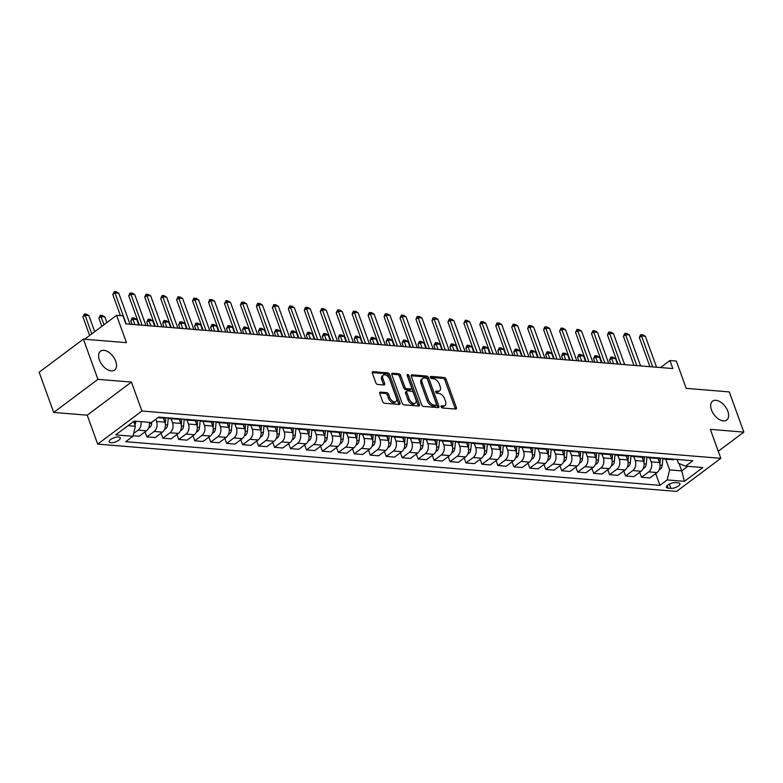 <?xml version="1.0" encoding="UTF-8"?>
<svg xmlns="http://www.w3.org/2000/svg" width="783" height="783" viewBox="0 0 783 783"><rect width="100%" height="100%" fill="white"/><g stroke="black" fill="none" stroke-linecap="round" stroke-linejoin="round"><path stroke-width="1.17" d="M441.103 406.788A1.263 0.744 53.2 0 0 442.375 407.972L455.686 409.059A1.811 1.057 53.2 0 0 456.205 408.922A1.811 1.057 53.2 0 0 456.372 407.581L446.085 379.168A1.811 1.057 53.2 0 0 444.264 377.484L430.953 376.398A1.263 0.744 53.2 0 0 430.591 376.486A1.263 0.744 53.2 0 0 430.474 377.426A1.263 0.744 53.2 0 0 431.746 378.61L433.469 378.747A5.794 3.396 53.2 0 1 439.312 384.13L440.163 386.499A5.794 3.396 53.2 0 1 439.625 390.805A5.794 3.396 53.2 0 1 437.991 391.216L436.268 391.079A1.263 0.744 53.2 0 0 435.906 391.167A1.263 0.744 53.2 0 0 435.788 392.107A1.263 0.744 53.2 0 0 437.061 393.291L438.783 393.428A5.794 3.396 53.2 0 1 444.627 398.811L445.478 401.18A5.794 3.396 53.2 0 1 444.94 405.486A5.794 3.396 53.2 0 1 443.305 405.897L441.583 405.76A1.263 0.744 53.2 0 0 441.221 405.848A1.263 0.744 53.2 0 0 441.103 406.788M115.747 361.286A11.794 6.92 53.2 0 0 100.508 351.175A11.794 6.92 53.2 0 0 99.402 359.955A11.794 6.92 53.2 0 0 114.641 370.065A11.794 6.92 53.2 0 0 115.747 361.286M727.828 411.29A11.794 6.92 53.2 0 0 712.589 401.17A11.794 6.92 53.2 0 0 711.493 409.949A11.794 6.92 53.2 0 0 726.722 420.06A11.794 6.92 53.2 0 0 727.828 411.29M110.892 442.718A5.902 2.202 160.1 0 0 117.284 441.132A5.902 2.202 160.1 0 0 120.269 437.854A5.902 2.202 160.1 0 0 118.546 436.992A5.902 2.202 160.1 0 0 112.155 438.588A5.902 2.202 160.1 0 0 109.17 441.866A5.902 2.202 160.1 0 0 110.892 442.718M380.43 392.107A1.811 1.057 53.2 0 0 379.921 392.234A1.811 1.057 53.2 0 0 379.745 393.585L382.633 401.562A1.811 1.057 53.2 0 0 384.463 403.235L399.242 404.449A1.811 1.057 53.2 0 0 399.761 404.312A1.811 1.057 53.2 0 0 399.927 402.971L389.64 374.558A1.811 1.057 53.2 0 0 387.82 372.874L373.031 371.661A1.811 1.057 53.2 0 0 372.522 371.798A1.811 1.057 53.2 0 0 372.346 373.139L375.83 382.77A1.811 1.057 53.2 0 0 377.66 384.453L383.983 384.972A1.811 1.057 53.2 0 0 384.502 384.835A1.811 1.057 53.2 0 0 384.668 383.494L382.936 378.718A4.835 2.838 53.2 0 1 383.396 375.116A4.835 2.838 53.2 0 1 389.64 379.266L396.413 397.97A4.835 2.838 53.2 0 1 395.963 401.571A4.835 2.838 53.2 0 1 389.709 397.421L388.583 394.309A1.811 1.057 53.2 0 0 386.763 392.626L380.43 392.107L379.647 392.694M718.265 451.253L743.85 432.108L729.296 391.901L686.211 388.378L676.316 361.041L669.935 360.513L672.842 368.558L125.857 323.878L122.951 315.833L116.569 315.314L84.603 339.235M97.934 379.344L53.704 412.435L87.216 415.176L131.446 382.075L97.934 379.344L83.38 339.137L126.464 342.651L116.569 315.314M131.446 382.075L141.929 411.026L720.82 458.319L676.59 491.411L97.689 444.127L141.929 411.026M743.85 432.108L710.338 429.368L720.82 458.319M421.606 404.742A1.811 1.057 53.2 0 0 423.427 406.416L438.216 407.63A1.811 1.057 53.2 0 0 438.725 407.503A1.811 1.057 53.2 0 0 438.891 406.152L428.604 377.739A1.811 1.057 53.2 0 0 426.784 376.055L411.995 374.851A1.811 1.057 53.2 0 0 411.486 374.979A1.811 1.057 53.2 0 0 411.32 376.329L421.606 404.742M418.729 406.034L403.94 404.831A1.811 1.057 53.2 0 1 402.119 403.147L391.833 374.734A1.811 1.057 53.2 0 1 391.999 373.383A1.811 1.057 53.2 0 1 392.518 373.256L398.841 373.775A1.811 1.057 53.2 0 1 400.661 375.458L404.84 386.978A1.811 1.057 53.2 0 0 406.661 388.662L410.86 389.004A1.811 1.057 53.2 0 0 411.369 388.877A1.811 1.057 53.2 0 0 411.545 387.526L407.199 375.527A1.263 0.744 53.2 0 1 407.317 374.587A1.263 0.744 53.2 0 1 408.951 375.674L419.414 404.557A1.811 1.057 53.2 0 1 419.238 405.907A1.811 1.057 53.2 0 1 418.729 406.034M53.704 412.435L39.15 372.228L83.38 339.137M678.303 482.817L675.494 482.592A5.716 2.134 160.1 0 0 669.299 484.129A5.716 2.134 160.1 0 0 666.411 487.31A5.716 2.134 160.1 0 0 668.085 488.142L670.884 488.367A5.716 2.134 160.1 0 0 677.08 486.83A5.716 2.134 160.1 0 0 679.967 483.649A5.716 2.134 160.1 0 0 678.303 482.817M677.07 459.455L678.46 463.301L685.575 466.149L692.808 460.737L158.587 417.094L151.354 422.507L134.118 421.107L115.708 434.878L132.944 436.288L125.711 441.7L659.932 485.343L667.165 479.93L669.612 469.917L665.707 459.132M685.575 466.149L702.801 467.559L684.391 481.339L667.165 479.93M87.216 415.176L97.689 444.127M669.935 360.513L660.529 367.55M679.076 463.546L681.739 470.906L687.846 466.335M669.612 469.917L681.739 470.906L684.391 481.339M128.011 425.668L135.39 426.275L133.648 421.46M145.07 431.873L146.881 436.875L154.114 431.462A7.37 5.305 -85.3 0 0 156.561 421.45L155.758 419.218M146.881 436.875L155.181 437.55L162.414 432.138A7.37 5.305 -85.3 0 0 164.861 422.125L163.314 417.838M161.024 433.175L162.835 438.177L170.068 432.764A7.37 5.305 -85.3 0 0 172.524 422.751L171.066 418.719M162.835 438.177L171.134 438.852L178.367 433.439A7.37 5.305 -85.3 0 0 180.824 423.427L179.268 419.14M176.978 434.477L178.788 439.478L186.021 434.066A7.37 5.305 -85.3 0 0 188.478 424.053L187.02 420.021M178.788 439.478L187.088 440.154L194.321 434.751A7.37 5.305 -85.3 0 0 196.778 424.738L195.221 420.451M192.941 435.779L194.752 440.78L201.985 435.368A7.37 5.305 -85.3 0 0 204.432 425.365L202.973 421.332M194.752 440.78L203.042 441.465L210.275 436.053A7.37 5.305 -85.3 0 0 212.731 426.04L211.175 421.753M208.895 437.09L210.705 442.092L217.938 436.679A7.37 5.305 -85.3 0 0 220.395 426.666L218.927 422.634M210.705 442.092L219.005 442.767L226.238 437.354A7.37 5.305 -85.3 0 0 228.685 427.342L227.139 423.055M224.848 438.392L226.659 443.393L233.892 437.981A7.37 5.305 -85.3 0 0 236.349 427.968L234.89 423.936M226.659 443.393L234.959 444.069L242.192 438.656A7.37 5.305 -85.3 0 0 244.648 428.644L243.092 424.357M240.812 439.694L242.622 444.695L249.855 439.283A7.37 5.305 -85.3 0 0 252.302 429.27L250.844 425.238M242.622 444.695L250.912 445.37L258.145 439.958A7.37 5.305 -85.3 0 0 260.602 429.945L259.046 425.658M256.765 440.995L258.576 445.997L265.809 440.584A7.37 5.305 -85.3 0 0 268.256 430.572L266.797 426.539M258.576 445.997L266.876 446.672L274.109 441.26A7.37 5.305 -85.3 0 0 276.556 431.257L275.009 426.96M272.719 442.297L274.53 447.299L281.763 441.886A7.37 5.305 -85.3 0 0 284.219 431.873L282.761 427.841M274.53 447.299L282.829 447.984L290.062 442.571A7.37 5.305 -85.3 0 0 292.509 432.559L290.963 428.272M288.673 443.599L290.483 448.6L297.716 443.198A7.37 5.305 -85.3 0 0 300.173 433.185L298.714 429.153M290.483 448.6L298.783 449.285L306.016 443.873A7.37 5.305 -85.3 0 0 308.473 433.86L306.916 429.573M304.636 444.91L306.447 449.912L313.68 444.499A7.37 5.305 -85.3 0 0 316.126 434.487L314.668 430.454M306.447 449.912L314.737 450.587L321.97 445.175A7.37 5.305 -85.3 0 0 324.426 435.162L322.87 430.875M320.59 446.212L322.4 451.214L329.633 445.801A7.37 5.305 -85.3 0 0 332.09 435.788L330.622 431.756M322.4 451.214L330.7 451.889L337.933 446.476A7.37 5.305 -85.3 0 0 340.38 436.464L338.833 432.177M336.543 447.514L338.354 452.515L345.587 447.103A7.37 5.305 -85.3 0 0 348.044 437.09L346.585 433.058M338.354 452.515L346.654 453.191L353.887 447.778A7.37 5.305 -85.3 0 0 356.343 437.766L354.787 433.479M352.497 448.816L354.308 453.817L361.54 448.405A7.37 5.305 -85.3 0 0 363.997 438.392L362.539 434.359M354.308 453.817L362.607 454.492L369.84 449.08A7.37 5.305 -85.3 0 0 372.297 439.077L370.741 434.79M368.46 450.117L370.271 455.119L377.504 449.706A7.37 5.305 -85.3 0 0 379.951 439.703L378.492 435.661M370.271 455.119L378.571 455.804L385.794 450.391A7.37 5.305 -85.3 0 0 388.251 440.379L386.704 436.092M384.414 451.419L386.225 456.43L393.457 451.018A7.37 5.305 -85.3 0 0 395.914 441.005L394.446 436.973M386.225 456.43L394.524 457.106L401.757 451.693A7.37 5.305 -85.3 0 0 404.204 441.681L402.658 437.394M400.367 452.731L402.178 457.732L409.411 452.32A7.37 5.305 -85.3 0 0 411.868 442.307L410.409 438.274M402.178 457.732L410.478 458.407L417.711 452.995A7.37 5.305 -85.3 0 0 420.168 442.982L418.611 438.695M416.331 454.032L418.142 459.034L425.375 453.621A7.37 5.305 -85.3 0 0 427.821 443.609L426.363 439.576M418.142 459.034L426.432 459.709L433.665 454.297A7.37 5.305 -85.3 0 0 436.121 444.284L434.565 439.997M432.285 455.334L434.095 460.335L441.328 454.923A7.37 5.305 -85.3 0 0 443.775 444.91L442.317 440.878M434.095 460.335L442.395 461.011L449.628 455.598A7.37 5.305 -85.3 0 0 452.075 445.586L450.528 441.299M448.238 456.636L450.049 461.637L457.282 456.225A7.37 5.305 -85.3 0 0 459.738 446.212L458.28 442.18M450.049 461.637L458.349 462.313L465.582 456.91A7.37 5.305 -85.3 0 0 468.038 446.897L466.482 442.61M464.192 457.938L466.002 462.939L473.235 457.526A7.37 5.305 -85.3 0 0 475.692 447.524L474.234 443.491M466.002 462.939L474.302 463.624L481.535 458.212A7.37 5.305 -85.3 0 0 483.992 448.199L482.436 443.912M480.155 459.249L481.966 464.25L489.199 458.838A7.37 5.305 -85.3 0 0 491.646 448.825L490.187 444.793M481.966 464.25L490.256 464.926L497.489 459.513A7.37 5.305 -85.3 0 0 499.946 449.501L498.389 445.214M496.109 460.551L497.919 465.552L505.152 460.14A7.37 5.305 -85.3 0 0 507.609 450.127L506.141 446.095M497.919 465.552L506.219 466.228L513.452 460.815A7.37 5.305 -85.3 0 0 515.899 450.802L514.353 446.516M512.062 461.853L513.873 466.854L521.106 461.441A7.37 5.305 -85.3 0 0 523.563 451.429L522.104 447.396M513.873 466.854L522.173 467.529L529.406 462.117A7.37 5.305 -85.3 0 0 531.863 452.104L530.306 447.817M528.026 463.154L529.837 468.156L537.069 462.743A7.37 5.305 -85.3 0 0 539.516 452.731L538.058 448.698M529.837 468.156L538.127 468.831L545.36 463.419A7.37 5.305 -85.3 0 0 547.816 453.416L546.26 449.119M543.979 464.456L545.79 469.457L553.023 464.045A7.37 5.305 -85.3 0 0 555.47 454.032L554.012 450M545.79 469.457L554.09 470.143L561.323 464.73A7.37 5.305 -85.3 0 0 563.77 454.717L562.223 450.431M559.933 465.758L561.744 470.759L568.977 465.356A7.37 5.305 -85.3 0 0 571.433 455.344L569.975 451.311M561.744 470.759L570.044 471.444L577.277 466.032A7.37 5.305 -85.3 0 0 579.723 456.019L578.177 451.732M575.887 467.069L577.697 472.071L584.93 466.658A7.37 5.305 -85.3 0 0 587.387 456.646L585.929 452.613M577.697 472.071L585.997 472.746L593.23 467.334A7.37 5.305 -85.3 0 0 595.687 457.321L594.131 453.034M591.85 468.371L593.661 473.372L600.894 467.96A7.37 5.305 -85.3 0 0 603.341 457.947L601.882 453.915M593.661 473.372L601.951 474.048L609.184 468.635A7.37 5.305 -85.3 0 0 611.64 458.623L610.084 454.336M607.804 469.673L609.614 474.674L616.847 469.262A7.37 5.305 -85.3 0 0 619.304 459.249L617.836 455.217M609.614 474.674L617.914 475.35L625.147 469.937A7.37 5.305 -85.3 0 0 627.594 459.924L626.048 455.637M623.757 470.974L625.568 475.976L632.801 470.563A7.37 5.305 -85.3 0 0 635.258 460.551L633.799 456.518M625.568 475.976L633.868 476.651L641.101 471.239A7.37 5.305 -85.3 0 0 643.557 461.236L642.001 456.939M639.711 472.276L641.522 477.278L648.755 471.865A7.37 5.305 -85.3 0 0 651.211 461.862L649.753 457.82M641.522 477.278L649.821 477.963L657.054 472.55A7.37 5.305 -85.3 0 0 659.511 462.538L657.955 458.251M655.674 473.578L659.932 485.343M133.071 435.749L139.217 436.248L146.45 430.836A7.37 5.305 -85.3 0 0 149.308 422.34L149.318 422.419M662.203 458.241A7.37 5.305 -85.3 0 0 664.238 459.004L672.538 459.69A7.37 5.305 -85.3 0 0 674.672 459.259M664.238 459.004A7.37 5.305 -85.3 0 0 666.382 458.584M646.239 456.939A7.37 5.305 -85.3 0 0 648.285 457.703L656.585 458.378A7.37 5.305 -85.3 0 0 658.718 457.957M648.285 457.703A7.37 5.305 -85.3 0 0 650.419 457.282M630.286 455.628A7.37 5.305 -85.3 0 0 632.331 456.401L640.621 457.076A7.37 5.305 -85.3 0 0 642.765 456.655M632.331 456.401A7.37 5.305 -85.3 0 0 634.465 455.97M614.332 454.326A7.37 5.305 -85.3 0 0 616.368 455.099L624.668 455.775A7.37 5.305 -85.3 0 0 626.811 455.344M616.368 455.099A7.37 5.305 -85.3 0 0 618.511 454.669M598.378 453.024A7.37 5.305 -85.3 0 0 600.414 453.797L608.714 454.473A7.37 5.305 -85.3 0 0 610.848 454.042M600.414 453.797A7.37 5.305 -85.3 0 0 602.558 453.367M582.415 451.722A7.37 5.305 -85.3 0 0 584.461 452.496L592.76 453.171A7.37 5.305 -85.3 0 0 594.894 452.74M584.461 452.496A7.37 5.305 -85.3 0 0 586.594 452.065M566.461 450.421A7.37 5.305 -85.3 0 0 568.507 451.184L576.797 451.869A7.37 5.305 -85.3 0 0 578.94 451.439M568.507 451.184A7.37 5.305 -85.3 0 0 570.641 450.763M550.508 449.119A7.37 5.305 -85.3 0 0 552.544 449.882L560.843 450.558A7.37 5.305 -85.3 0 0 562.977 450.137M552.544 449.882A7.37 5.305 -85.3 0 0 554.687 449.452M534.554 447.807A7.37 5.305 -85.3 0 0 536.59 448.581L544.89 449.256A7.37 5.305 -85.3 0 0 547.023 448.835M536.59 448.581A7.37 5.305 -85.3 0 0 538.724 448.15M518.591 446.506A7.37 5.305 -85.3 0 0 520.636 447.279L528.926 447.954A7.37 5.305 -85.3 0 0 531.07 447.524M520.636 447.279A7.37 5.305 -85.3 0 0 522.77 446.848M502.637 445.204A7.37 5.305 -85.3 0 0 504.673 445.977L512.973 446.653A7.37 5.305 -85.3 0 0 515.116 446.222M504.673 445.977A7.37 5.305 -85.3 0 0 506.816 445.547M486.683 443.902A7.37 5.305 -85.3 0 0 488.719 444.666L497.019 445.351A7.37 5.305 -85.3 0 0 499.153 444.92M488.719 444.666A7.37 5.305 -85.3 0 0 490.863 444.245M470.72 442.601A7.37 5.305 -85.3 0 0 472.766 443.364L481.065 444.049A7.37 5.305 -85.3 0 0 483.199 443.618M472.766 443.364A7.37 5.305 -85.3 0 0 474.899 442.943M454.766 441.299A7.37 5.305 -85.3 0 0 456.812 442.062L465.102 442.738A7.37 5.305 -85.3 0 0 467.245 442.317M456.812 442.062A7.37 5.305 -85.3 0 0 458.946 441.632M438.813 439.987A7.37 5.305 -85.3 0 0 440.849 440.76L449.148 441.436A7.37 5.305 -85.3 0 0 451.292 441.005M440.849 440.76A7.37 5.305 -85.3 0 0 442.992 440.33M422.859 438.686A7.37 5.305 -85.3 0 0 424.895 439.459L433.195 440.134A7.37 5.305 -85.3 0 0 435.328 439.703M424.895 439.459A7.37 5.305 -85.3 0 0 427.029 439.028M406.896 437.384A7.37 5.305 -85.3 0 0 408.941 438.157L417.231 438.832A7.37 5.305 -85.3 0 0 419.375 438.402M408.941 438.157A7.37 5.305 -85.3 0 0 411.075 437.726M390.942 436.082A7.37 5.305 -85.3 0 0 392.978 436.845L401.278 437.531A7.37 5.305 -85.3 0 0 403.421 437.1M392.978 436.845A7.37 5.305 -85.3 0 0 395.121 436.425M374.988 434.78A7.37 5.305 -85.3 0 0 377.024 435.544L385.324 436.219A7.37 5.305 -85.3 0 0 387.458 435.798M377.024 435.544A7.37 5.305 -85.3 0 0 379.168 435.123M359.025 433.469A7.37 5.305 -85.3 0 0 361.071 434.242L369.37 434.917A7.37 5.305 -85.3 0 0 371.504 434.496M361.071 434.242A7.37 5.305 -85.3 0 0 363.204 433.811M343.071 432.167A7.37 5.305 -85.3 0 0 345.117 432.94L353.407 433.616A7.37 5.305 -85.3 0 0 355.551 433.185M345.117 432.94A7.37 5.305 -85.3 0 0 347.251 432.51M327.118 430.865A7.37 5.305 -85.3 0 0 329.154 431.639L337.453 432.314A7.37 5.305 -85.3 0 0 339.597 431.883M329.154 431.639A7.37 5.305 -85.3 0 0 331.297 431.208M311.164 429.564A7.37 5.305 -85.3 0 0 313.2 430.337L321.5 431.012A7.37 5.305 -85.3 0 0 323.633 430.581M313.2 430.337A7.37 5.305 -85.3 0 0 315.343 429.906M295.201 428.262A7.37 5.305 -85.3 0 0 297.246 429.025L305.546 429.71A7.37 5.305 -85.3 0 0 307.68 429.28M297.246 429.025A7.37 5.305 -85.3 0 0 299.38 428.604M279.247 426.96A7.37 5.305 -85.3 0 0 281.293 427.724L289.583 428.399A7.37 5.305 -85.3 0 0 291.726 427.978M281.293 427.724A7.37 5.305 -85.3 0 0 283.426 427.293M263.294 425.649A7.37 5.305 -85.3 0 0 265.329 426.422L273.629 427.097A7.37 5.305 -85.3 0 0 275.763 426.676M265.329 426.422A7.37 5.305 -85.3 0 0 267.473 425.991M247.34 424.347A7.37 5.305 -85.3 0 0 249.376 425.12L257.676 425.795A7.37 5.305 -85.3 0 0 259.809 425.365M249.376 425.12A7.37 5.305 -85.3 0 0 251.509 424.689M231.377 423.045A7.37 5.305 -85.3 0 0 233.422 423.818L241.712 424.494A7.37 5.305 -85.3 0 0 243.856 424.063M233.422 423.818A7.37 5.305 -85.3 0 0 235.556 423.388M215.423 421.743A7.37 5.305 -85.3 0 0 217.459 422.507L225.758 423.192A7.37 5.305 -85.3 0 0 227.902 422.761M217.459 422.507A7.37 5.305 -85.3 0 0 219.602 422.086M199.469 420.442A7.37 5.305 -85.3 0 0 201.505 421.205L209.805 421.89A7.37 5.305 -85.3 0 0 211.939 421.46M201.505 421.205A7.37 5.305 -85.3 0 0 203.649 420.784M183.506 419.14A7.37 5.305 -85.3 0 0 185.551 419.903L193.851 420.579A7.37 5.305 -85.3 0 0 195.985 420.158M185.551 419.903A7.37 5.305 -85.3 0 0 187.685 419.473M167.552 417.828A7.37 5.305 -85.3 0 0 169.598 418.602L177.888 419.277A7.37 5.305 -85.3 0 0 180.031 418.846M169.598 418.602A7.37 5.305 -85.3 0 0 171.731 418.171M157.863 417.642L161.934 417.975A7.37 5.305 -85.3 0 0 164.078 417.545M133.609 433.557L138.16 430.161A7.37 5.305 -85.3 0 0 141.009 421.665M135.39 426.275L132.944 436.288M441.074 406.71L442.101 406.798A5.794 3.396 53.2 0 0 443.746 406.377L444.94 405.486M439.625 390.805L438.431 391.696A5.794 3.396 53.2 0 1 436.787 392.117L435.759 392.029M455.295 409.029A1.811 1.057 53.2 0 0 455.177 408.472L444.891 380.058A1.811 1.057 53.2 0 0 443.07 378.375L430.444 377.347M437.814 407.6A1.811 1.057 53.2 0 0 437.697 407.043L427.41 378.629A1.811 1.057 53.2 0 0 425.59 376.956L411.192 375.771M436.033 405.31A1.263 0.744 53.2 0 0 436.395 405.212A1.263 0.744 53.2 0 0 436.513 404.273L427.479 379.334A1.263 0.744 53.2 0 0 426.206 378.15L424.386 378.003A5.794 3.396 53.2 0 0 422.751 378.424A5.794 3.396 53.2 0 0 422.203 382.73L428.379 399.78A5.794 3.396 53.2 0 0 434.213 405.154L436.033 405.31L434.839 406.201A1.263 0.744 53.2 0 0 435.201 406.113L436.395 405.212M422.751 378.424L421.548 379.315A5.794 3.396 53.2 0 0 421.009 383.621L422.203 382.73M434.839 406.201L433.019 406.054A5.794 3.396 53.2 0 1 427.185 400.671L421.009 383.621M391.715 374.186L397.647 374.666L398.841 373.775M411.369 388.877L410.175 389.768A1.811 1.057 53.2 0 1 409.666 389.895L405.467 389.552A1.811 1.057 53.2 0 1 403.646 387.869L399.467 376.349A1.811 1.057 53.2 0 0 397.647 374.666M418.337 406.005A1.811 1.057 53.2 0 0 418.21 405.457L407.757 376.564A1.263 0.744 53.2 0 0 407.317 375.869M409.166 398.939A4.835 2.838 53.2 0 0 415.421 403.088A4.835 2.838 53.2 0 0 415.871 399.487L413.483 392.89A1.811 1.057 53.2 0 0 411.662 391.216L407.463 390.874A1.811 1.057 53.2 0 0 406.945 391.001A1.811 1.057 53.2 0 0 406.778 392.342L409.166 398.939L407.972 399.829A4.835 2.838 53.2 0 0 414.227 403.979L415.421 403.088M406.945 391.001L405.751 391.892A1.811 1.057 53.2 0 0 405.584 393.242L406.778 392.342M407.972 399.829L405.584 393.242M395.963 401.571L394.769 402.472A4.835 2.838 53.2 0 1 388.515 398.322L387.389 395.2A1.811 1.057 53.2 0 0 385.559 393.516L379.628 393.037M383.396 375.116L382.192 376.006A4.835 2.838 53.2 0 0 381.742 379.608L382.936 378.718M383.592 384.933A1.811 1.057 53.2 0 0 383.474 384.384L381.742 379.608M398.85 404.41A1.811 1.057 53.2 0 0 398.733 403.862L388.446 375.449A1.811 1.057 53.2 0 0 386.616 373.765L372.228 372.591M659.237 469.673L660.363 469.154A4.884 3.514 -85.3 0 0 662.252 465.298L662.868 458.632M659.922 464.123L660.47 458.094M658.943 457.977L658.718 460.365M617.425 364.026L615.467 358.624L611.631 358.311L613.598 363.713M609.487 359.916L610.936 356.97L611.631 358.311L609.487 359.916L610.779 363.488M610.936 356.97L612.854 357.117L615.467 358.624M652.728 366.914L641.522 335.946L639.368 337.551L640.465 334.87L642.745 334.762L645.349 336.259L656.565 367.227M649.919 366.689L639.368 337.551M645.349 336.259L641.522 335.946L640.827 334.605M643.283 468.371L644.409 467.852A4.884 3.514 -85.3 0 0 646.298 463.986L646.915 457.331M643.959 462.822L644.517 456.792M642.99 456.665L642.765 459.053M601.471 362.725L599.504 357.312L595.677 356.999L597.635 362.412M593.524 358.614L594.982 355.658L595.677 356.999L593.524 358.614L594.816 362.186M594.982 355.658L596.9 355.815L599.504 357.312M627.32 467.069L628.446 466.551A4.884 3.514 -85.3 0 0 630.344 462.684L630.951 456.029M628.005 461.52L628.563 455.491M627.026 455.363L626.811 457.752M585.508 361.423L583.55 356.011L579.723 355.697L581.681 361.11M577.57 357.312L579.029 354.356L579.723 355.697L577.57 357.312L578.862 360.885M579.029 354.356L580.937 354.513L583.55 356.011M611.366 465.758L612.492 465.239A4.884 3.514 -85.3 0 0 614.391 461.383L614.998 454.727M612.052 460.218L612.609 454.189M611.073 454.062L610.857 456.45M569.554 360.121L567.597 354.709L563.77 354.396L565.727 359.808M561.617 356.011L562.713 353.319L563.77 354.396L561.617 356.011L562.908 359.573M563.065 353.055L564.983 353.211L567.597 354.709M636.775 365.612L625.568 334.635L623.415 336.25L624.873 333.294L626.782 333.45L629.395 334.948L640.602 365.925M633.956 365.377L623.415 336.25M629.395 334.948L625.568 334.635L624.873 333.294M620.821 364.31L609.605 333.333L607.461 334.948L608.557 332.266L610.828 332.149L613.441 333.646L624.648 364.624M618.002 364.075L607.461 334.948M613.441 333.646L609.605 333.333L608.91 331.992M604.867 363.009L593.651 332.031L591.498 333.646L592.956 330.69L594.874 330.847L597.478 332.344L608.694 363.312M602.049 362.774L591.498 333.646M597.478 332.344L593.651 332.031L592.956 330.69M595.413 464.456L596.538 463.937A4.884 3.514 -85.3 0 0 598.427 460.081L599.044 453.426M596.098 458.907L596.646 452.887M595.119 452.76L594.894 455.148M553.601 358.82L551.643 353.407L547.806 353.094L549.764 358.506M545.653 354.699L547.111 351.753L547.806 353.094L545.653 354.699L546.945 358.271M547.111 351.753L549.03 351.91L551.643 353.407M588.904 361.697L577.697 330.729L575.544 332.335L577.002 329.389L578.911 329.545L581.524 331.043L592.741 362.01M586.085 361.472L575.544 332.335M581.524 331.043L577.697 330.729L577.002 329.389M579.459 463.154L580.585 462.636A4.884 3.514 -85.3 0 0 582.474 458.779L583.09 452.114M580.134 457.605L580.692 451.585M579.156 451.458L578.94 453.846M537.637 357.508L535.68 352.105L531.853 351.792L533.81 357.195M529.7 353.397L530.796 350.715L531.853 351.792L529.7 353.397L530.991 356.97M531.158 350.451L533.076 350.608L535.68 352.105M572.95 360.395L561.744 329.428L559.591 331.033L561.049 328.087L562.957 328.243L565.571 329.741L576.777 360.709M570.132 360.17L559.591 331.033M565.571 329.741L561.744 329.428L561.049 328.087M563.496 461.853L564.621 461.334A4.884 3.514 -85.3 0 0 566.52 457.468L567.127 450.812M564.181 456.303L564.739 450.274M563.202 450.156L562.987 452.545M521.684 356.206L519.726 350.794L515.899 350.49L517.857 355.893M513.746 352.096L515.204 349.14L515.899 350.49L513.746 352.096L515.038 355.668M515.204 349.14L517.113 349.296L519.726 350.794M556.997 359.094L545.78 328.126L543.627 329.731L544.733 327.049L547.004 326.942L549.617 328.439L560.824 359.407M554.178 358.859L543.627 329.731M549.617 328.439L545.78 328.126L545.085 326.785M547.542 460.551L548.668 460.032A4.884 3.514 -85.3 0 0 550.557 456.166L551.173 449.511M548.227 455.001L548.775 448.972M547.248 448.845L547.023 451.233M505.73 354.905L503.772 349.492L499.936 349.179L501.903 354.591M497.792 350.794L499.241 347.838L499.936 349.179L497.792 350.794L499.084 354.366M499.241 347.838L501.159 347.995L503.772 349.492M541.043 357.792L529.827 326.814L527.673 328.429L528.77 325.748L531.05 325.63L533.654 327.128L544.87 358.105M538.224 357.557L527.673 328.429M533.654 327.128L529.827 326.814L529.132 325.474M531.588 459.249L532.714 458.73A4.884 3.514 -85.3 0 0 534.603 454.864L535.22 448.209M532.264 453.7L532.822 447.67M531.295 447.543L531.07 449.931M489.776 353.603L487.809 348.19L483.982 347.877L485.94 353.29M481.829 349.492L483.287 346.536L483.982 347.877L481.829 349.492L483.121 353.055M483.287 346.536L485.206 346.693L487.809 348.19M525.08 356.49L513.873 325.513L511.72 327.128L513.178 324.172L515.087 324.328L517.7 325.826L528.916 356.803M522.261 356.255L511.72 327.128M517.7 325.826L513.873 325.513L513.178 324.172M515.625 457.938L516.751 457.419A4.884 3.514 -85.3 0 0 518.649 453.563L519.266 446.907M516.31 452.398L516.868 446.369M515.331 446.241L515.116 448.63M473.813 352.301L471.855 346.889L468.028 346.575L469.986 351.988M465.875 348.19L466.971 345.499L468.028 346.575L465.875 348.19L467.167 351.753M467.334 345.234L469.242 345.391L471.855 346.889M509.126 355.179L497.919 324.211L495.766 325.826L496.862 323.134L499.133 323.027L501.746 324.524L512.953 355.492M506.307 354.953L495.766 325.826M501.746 324.524L497.919 324.211L497.215 322.87M499.671 456.636L500.797 456.117A4.884 3.514 -85.3 0 0 502.696 452.261L503.303 445.596M500.357 451.086L500.914 445.067M499.378 444.94L499.163 447.328M457.859 350.999L455.902 345.587L452.075 345.274L454.032 350.686M449.922 346.879L451.018 344.197L452.075 345.274L449.922 346.879L451.214 350.451M451.38 343.933L453.288 344.089L455.902 345.587M493.173 353.877L481.956 322.909L479.803 324.514L480.899 321.833L483.18 321.725L485.783 323.222L496.999 354.19M490.354 353.652L479.803 324.514M485.783 323.222L481.956 322.909L481.261 321.568M483.718 455.334L484.843 454.815A4.884 3.514 -85.3 0 0 486.732 450.959L487.349 444.294M484.403 449.785L484.951 443.755M483.424 443.638L483.199 446.026M441.906 349.688L439.948 344.285L436.111 343.972L438.069 349.375M433.968 345.577L435.417 342.631L436.111 343.972L433.968 345.577L435.26 349.149M435.417 342.631L437.335 342.788L439.948 344.285M477.209 352.575L466.002 321.607L463.849 323.213L465.308 320.267L467.216 320.423L469.829 321.921L481.046 352.888M474.4 352.35L463.849 323.213M469.829 321.921L466.002 321.607L465.308 320.267M467.764 454.032L468.89 453.514A4.884 3.514 -85.3 0 0 470.779 449.648L471.395 442.992M468.44 448.483L468.997 442.454M467.471 442.336L467.245 444.724M425.942 348.386L423.985 342.974L420.158 342.66L422.115 348.073M418.005 344.275L419.463 341.319L420.158 342.66L418.005 344.275L419.296 347.848M419.463 341.319L421.381 341.476L423.985 342.974M461.256 351.273L450.049 320.306L447.896 321.911L449.354 318.955L451.262 319.112L453.876 320.619L465.082 351.587M458.437 351.038L447.896 321.911M453.876 320.619L450.049 320.306L449.354 318.955M451.801 452.731L452.926 452.212A4.884 3.514 -85.3 0 0 454.825 448.346L455.432 441.69M452.486 447.181L453.044 441.152M451.507 441.025L451.292 443.413M409.989 347.084L408.031 341.672L404.204 341.359L406.162 346.771M402.051 342.974L403.509 340.018L404.204 341.359L402.051 342.974L403.343 346.546M403.509 340.018L405.418 340.174L408.031 341.672M445.302 349.972L434.085 318.994L431.942 320.609L433.038 317.927L435.309 317.81L437.922 319.307L449.129 350.285M442.483 349.737L431.942 320.609M437.922 319.307L434.085 318.994L433.391 317.653M435.847 451.419L436.973 450.91A4.884 3.514 -85.3 0 0 438.862 447.044L439.478 440.389M436.532 445.879L437.09 439.85M435.554 439.723L435.338 442.111M394.035 345.783L392.077 340.37L388.251 340.057L390.208 345.469M386.097 341.672L387.546 338.716L388.251 340.057L386.097 341.672L387.389 345.234M387.546 338.716L389.464 338.873L392.077 340.37M429.348 348.67L418.132 317.692L415.979 319.307L417.075 316.626L419.355 316.508L421.959 318.006L433.175 348.983M426.529 348.435L415.979 319.307M421.959 318.006L418.132 317.692L417.437 316.352M419.894 450.117L421.019 449.599A4.884 3.514 -85.3 0 0 422.908 445.742L423.525 439.087M420.579 444.578L421.127 438.549M419.6 438.421L419.375 440.809M378.081 344.481L376.124 339.068L372.287 338.755L374.245 344.168M370.134 340.36L371.23 337.679L372.287 338.755L370.134 340.36L371.426 343.933M371.592 337.414L373.511 337.571L376.124 339.068M413.385 347.358L402.178 316.391L400.025 318.006L401.483 315.05L403.392 315.206L406.005 316.704L417.222 347.672M410.566 347.133L400.025 318.006M406.005 316.704L402.178 316.391L401.483 315.05M403.94 448.816L405.065 448.297A4.884 3.514 -85.3 0 0 406.954 444.441L407.571 437.775M404.615 443.266L405.173 437.247M403.636 437.12L403.421 439.508M362.118 343.179L360.16 337.767L356.334 337.453L358.291 342.866M354.18 339.059L355.276 336.377L356.334 337.453L354.18 339.059L355.472 342.631M355.639 336.113L357.547 336.269L360.16 337.767M397.431 346.057L386.225 315.089L384.071 316.694L385.167 314.012L387.438 313.905L390.051 315.402L401.258 346.37M394.612 345.832L384.071 316.694M390.051 315.402L386.225 315.089L385.52 313.748M387.976 447.514L389.102 446.995A4.884 3.514 -85.3 0 0 391.001 443.139L391.608 436.474M388.662 441.964L389.22 435.935M387.683 435.818L387.468 438.206M346.164 341.868L344.207 336.465L340.38 336.152L342.337 341.554M338.227 337.757L339.323 335.075L340.38 336.152L338.227 337.757L339.519 341.329M339.685 334.811L341.594 334.958L344.207 336.465M381.478 344.755L370.261 313.787L368.108 315.392L369.214 312.711L371.485 312.603L374.098 314.1L385.305 345.068M378.659 344.53L368.108 315.392M374.098 314.1L370.261 313.787L369.566 312.446M372.023 446.212L373.148 445.693A4.884 3.514 -85.3 0 0 375.037 441.827L375.654 435.172M372.708 440.663L373.256 434.634M371.729 434.506L371.504 436.894M330.211 340.566L328.253 335.153L324.416 334.84L326.384 340.253M322.273 336.455L323.722 333.499L324.416 334.84L322.273 336.455L323.565 340.028M323.722 333.499L325.64 333.656L328.253 335.153M365.524 343.453L354.308 312.476L352.154 314.091L353.25 311.409L355.531 311.291L358.134 312.789L369.351 343.766M362.705 343.218L352.154 314.091M358.134 312.789L354.308 312.476L353.613 311.135M356.069 444.91L357.195 444.392A4.884 3.514 -85.3 0 0 359.084 440.526L359.7 433.87M356.745 439.361L357.302 433.332M355.776 433.205L355.551 435.593M314.257 339.264L312.29 333.852L308.463 333.538L310.42 338.951M306.31 335.153L307.768 332.198L308.463 333.538L306.31 335.153L307.602 338.726M307.768 332.198L309.686 332.354L312.29 333.852M349.561 342.151L338.354 311.174L336.201 312.789L337.659 309.833L339.568 309.99L342.181 311.487L353.387 342.465M346.742 341.917L336.201 312.789M342.181 311.487L338.354 311.174L337.659 309.833M340.106 443.599L341.231 443.08A4.884 3.514 -85.3 0 0 343.13 439.224L343.737 432.568M340.791 438.059L341.349 432.03M339.812 431.903L339.597 434.291M298.294 337.962L296.336 332.55L292.509 332.237L294.467 337.649M290.356 333.852L291.452 331.16L292.509 332.237L290.356 333.852L291.648 337.414M291.814 330.896L293.723 331.052L296.336 332.55M333.607 340.85L322.39 309.872L320.247 311.487L321.696 308.531L323.614 308.688L326.227 310.185L337.434 341.153M330.788 340.615L320.247 311.487M326.227 310.185L322.39 309.872L321.696 308.531M324.152 442.297L325.278 441.778A4.884 3.514 -85.3 0 0 327.177 437.922L327.783 431.267M324.837 436.748L325.395 430.728M323.859 430.601L323.643 432.989M282.34 336.661L280.383 331.248L276.556 330.935L278.513 336.347M274.402 332.54L275.851 329.594L276.556 330.935L274.402 332.54L275.694 336.113M275.851 329.594L277.769 329.751L280.383 331.248M317.653 339.538L306.437 308.571L304.284 310.176L305.38 307.494L307.66 307.386L310.264 308.884L321.48 339.851M314.835 339.313L304.284 310.176M310.264 308.884L306.437 308.571L305.742 307.23M308.199 440.995L309.324 440.477A4.884 3.514 -85.3 0 0 311.213 436.62L311.83 429.955M308.884 435.446L309.432 429.427M307.905 429.299L307.68 431.687M266.386 335.349L264.429 329.946L260.592 329.633L262.55 335.046M258.439 331.238L259.897 328.292L260.592 329.633L258.439 331.238L259.731 334.811M259.897 328.292L261.816 328.449L264.429 329.946M301.69 338.236L290.483 307.269L288.33 308.874L289.788 305.928L291.697 306.084L294.31 307.582L305.527 338.55M298.871 338.011L288.33 308.874M294.31 307.582L290.483 307.269L289.788 305.928M292.245 439.694L293.371 439.175A4.884 3.514 -85.3 0 0 295.26 435.319L295.876 428.653M292.92 434.144L293.478 428.115M291.951 427.998L291.726 430.386M250.423 334.047L248.465 328.635L244.639 328.331L246.596 333.734M242.485 329.937L243.944 326.981L244.639 328.331L242.485 329.937L243.777 333.509M243.944 326.981L245.862 327.137L248.465 328.635M285.736 336.935L274.53 305.967L272.376 307.572L273.835 304.626L275.743 304.783L278.356 306.28L289.563 337.248M282.917 336.7L272.376 307.572M278.356 306.28L274.53 305.967L273.835 304.626M276.282 438.392L277.407 437.873A4.884 3.514 -85.3 0 0 279.306 434.007L279.913 427.352M276.967 432.842L277.525 426.813M275.988 426.686L275.773 429.074M234.469 332.746L232.512 327.333L228.685 327.02L230.642 332.432M226.532 328.635L227.99 325.679L228.685 327.02L226.532 328.635L227.824 332.207M227.99 325.679L229.899 325.836L232.512 327.333M269.783 335.633L258.566 304.656L256.413 306.27L257.519 303.589L259.79 303.471L262.403 304.969L273.61 335.946M266.964 335.398L256.413 306.27M262.403 304.969L258.566 304.656L257.871 303.315M260.328 437.09L261.453 436.571A4.884 3.514 -85.3 0 0 263.342 432.705L263.959 426.05M261.013 431.541L261.561 425.512M260.034 425.384L259.809 427.772M218.516 331.444L216.558 326.031L212.722 325.718L214.689 331.131M210.578 327.333L212.027 324.377L212.722 325.718L210.578 327.333L211.87 330.896M212.027 324.377L213.945 324.534L216.558 326.031M253.829 334.331L242.613 303.354L240.459 304.969L241.556 302.287L243.836 302.169L246.439 303.667L257.656 334.644M251.01 334.096L240.459 304.969M246.439 303.667L242.613 303.354L241.918 302.013M244.374 435.779L245.5 435.26A4.884 3.514 -85.3 0 0 247.389 431.404L248.005 424.748M245.05 430.239L245.608 424.21M244.081 424.083L243.856 426.471M202.562 330.142L200.595 324.73L196.768 324.416L198.725 329.829M194.615 326.031L195.711 323.34L196.768 324.416L194.615 326.031L195.907 329.594M196.073 323.076L197.991 323.232L200.595 324.73M237.866 333.02L226.659 302.052L224.506 303.667L225.964 300.711L227.873 300.868L230.486 302.365L241.702 333.333M235.047 332.795L224.506 303.667M230.486 302.365L226.659 302.052L225.964 300.711M228.411 434.477L229.536 433.958A4.884 3.514 -85.3 0 0 231.435 430.102L232.052 423.437M229.096 428.927L229.654 422.908M228.117 422.781L227.902 425.169M186.599 328.84L184.641 323.428L180.814 323.115L182.772 328.527M178.661 324.72L179.757 322.038L180.814 323.115L178.661 324.72L179.953 328.292M180.119 321.774L182.028 321.93L184.641 323.428M221.912 331.718L210.705 300.75L208.552 302.355L209.648 299.674L211.919 299.566L214.532 301.064L225.739 332.031M219.093 331.493L208.552 302.355M214.532 301.064L210.705 300.75L210.001 299.409M212.457 433.175L213.583 432.656A4.884 3.514 -85.3 0 0 215.482 428.8L216.088 422.135M213.142 427.626L213.7 421.597M212.164 421.479L211.948 423.867M170.645 327.529L168.688 322.126L164.861 321.813L166.818 327.216M162.707 323.418L163.804 320.736L164.861 321.813L162.707 323.418L163.999 326.991M164.166 320.472L166.074 320.629L168.688 322.126M205.958 330.416L194.742 299.449L192.589 301.054L193.685 298.372L195.965 298.264L198.579 299.762L209.785 330.729M203.14 330.191L192.589 301.054M198.579 299.762L194.742 299.449L194.047 298.108M196.504 431.873L197.629 431.355A4.884 3.514 -85.3 0 0 199.518 427.489L200.135 420.833M197.189 426.324L197.737 420.295M196.21 420.177L195.985 422.566M154.691 326.227L152.734 320.815L148.897 320.501L150.855 325.914M146.754 322.116L148.202 319.161L148.897 320.501L146.754 322.116L148.046 325.689M148.202 319.161L150.121 319.317L152.734 320.815M189.995 329.114L178.788 298.147L176.635 299.752L178.093 296.796L180.002 296.953L182.615 298.46L193.832 329.428M187.186 328.88L176.635 299.752M182.615 298.46L178.788 298.147L178.093 296.796M180.55 430.572L181.676 430.053A4.884 3.514 -85.3 0 0 183.565 426.187L184.181 419.531M181.225 425.022L181.783 418.993M180.256 418.866L180.031 421.254M138.728 324.925L136.771 319.513L132.944 319.2L134.901 324.612M130.79 320.815L132.249 317.859L132.944 319.2L130.79 320.815L132.082 324.387M132.249 317.859L134.167 318.015L136.771 319.513M174.041 327.813L162.835 296.835L160.681 298.45L162.14 295.494L164.048 295.651L166.662 297.149L177.868 328.126M171.223 327.578L160.681 298.45M166.662 297.149L162.835 296.835L162.14 295.494M164.587 429.26L165.712 428.751A4.884 3.514 -85.3 0 0 167.611 424.885L168.218 418.23M165.272 423.72L165.83 417.691M164.293 417.564L164.078 419.952M158.088 326.511L146.871 295.534L144.728 297.149L145.824 294.467L148.095 294.349L150.708 295.847L161.915 326.824M155.269 326.276L144.728 297.149M150.708 295.847L146.871 295.534L146.176 294.193M148.633 427.958L149.759 427.44A4.884 3.514 -85.3 0 0 151.648 423.583L151.785 422.194M106.899 322.547L104.863 316.909L101.036 316.596L103.973 324.73M98.883 318.201L100.332 315.255L101.036 316.596L98.883 318.201L101.829 326.345M100.332 315.255L102.25 315.412L104.863 316.909M142.134 325.199L130.918 294.232L128.764 295.847L129.861 293.155L132.141 293.048L134.745 294.545L145.961 325.513M139.315 324.974L128.764 295.847M134.745 294.545L130.918 294.232L130.223 292.891M134.891 424.875A4.884 3.514 -85.3 0 0 135.694 422.282L135.792 421.244M94.714 331.659L88.91 315.608L85.073 315.295L91.797 333.852M82.92 316.9L84.378 313.954L85.073 315.295L82.92 316.9L89.644 335.457M84.378 313.954L86.296 314.11L88.91 315.608M126.171 323.898L114.964 292.93L112.811 294.535L114.269 291.589L116.178 291.746L118.791 293.243L130.007 324.211M120.445 315.627L112.811 294.535M118.791 293.243L114.964 292.93L114.269 291.589M156.561 421.45L164.861 422.125M172.524 422.751L180.824 423.427M188.478 424.053L196.778 424.738M204.432 425.365L212.731 426.04M220.395 426.666L228.685 427.342M236.349 427.968L244.648 428.644M252.302 429.27L260.602 429.945M268.256 430.572L276.556 431.257M284.219 431.873L292.509 432.559M300.173 433.185L308.473 433.86M316.126 434.487L324.426 435.162M332.09 435.788L340.38 436.464M348.044 437.09L356.343 437.766M363.997 438.392L372.297 439.077M379.951 439.703L388.251 440.379M395.914 441.005L404.204 441.681M411.868 442.307L420.168 442.982M427.821 443.609L436.121 444.284M443.775 444.91L452.075 445.586M459.738 446.212L468.038 446.897M475.692 447.524L483.992 448.199M491.646 448.825L499.946 449.501M507.609 450.127L515.899 450.802M523.563 451.429L531.863 452.104M539.516 452.731L547.816 453.416M555.47 454.032L563.77 454.717M571.433 455.344L579.723 456.019M587.387 456.646L595.687 457.321M603.341 457.947L611.64 458.623M619.304 459.249L627.594 459.924M635.258 460.551L643.557 461.236M651.211 461.862L659.511 462.538M648.755 471.865L657.054 472.55M632.801 470.563L641.101 471.239M616.847 469.262L625.147 469.937M600.894 467.96L609.184 468.635M584.93 466.658L593.23 467.334M568.977 465.356L577.277 466.032M553.023 464.045L561.323 464.73M537.069 462.743L545.36 463.419M521.106 461.441L529.406 462.117M505.152 460.14L513.452 460.815M489.199 458.838L497.489 459.513M473.235 457.526L481.535 458.212M457.282 456.225L465.582 456.91M441.328 454.923L449.628 455.598M425.375 453.621L433.665 454.297M409.411 452.32L417.711 452.995M393.457 451.018L401.757 451.693M377.504 449.706L385.794 450.391M361.54 448.405L369.84 449.08M345.587 447.103L353.887 447.778M329.633 445.801L337.933 446.476M313.68 444.499L321.97 445.175M297.716 443.198L306.016 443.873M281.763 441.886L290.062 442.571M265.809 440.584L274.109 441.26M249.855 439.283L258.145 439.958M233.892 437.981L242.192 438.656M217.938 436.679L226.238 437.354M201.985 435.368L210.275 436.053M186.021 434.066L194.321 434.751M170.068 432.764L178.367 433.439M154.114 431.462L162.414 432.138M138.16 430.161L146.45 430.836M669.348 484.109L670.884 488.367M667.165 485.607L668.085 488.142M442.101 406.798L443.305 405.897M435.72 391.49L436.268 391.079M436.787 392.117L437.991 391.216M430.405 376.809L430.953 376.398M443.07 378.375L444.264 377.484M444.891 380.058L446.085 379.168M455.177 408.472L456.372 407.581M441.035 406.171L441.583 405.76M411.212 375.429L411.995 374.851M425.59 376.956L426.784 376.055M427.41 378.629L428.604 377.739M437.697 407.043L438.891 406.152M427.185 400.671L428.379 399.78M433.019 406.054L434.213 405.154M391.735 373.843L392.518 373.256M399.467 376.349L400.661 375.458M403.646 387.869L404.84 386.978M405.467 389.552L406.661 388.662M409.666 389.895L410.86 389.004M407.757 376.564L408.951 375.674M418.21 405.457L419.414 404.557M385.559 393.516L386.763 392.626M387.389 395.2L388.583 394.309M388.515 398.322L389.709 397.421M383.474 384.384L384.668 383.494M372.248 372.248L373.031 371.661M386.616 373.765L387.82 372.874M388.446 375.449L389.64 374.558M398.733 403.862L399.927 402.971M659.452 469.134L660.275 469.193M660.03 465.112L662.252 465.298M643.499 467.823L644.311 467.891M644.076 463.81L646.298 463.986M627.545 466.521L628.357 466.59M628.113 462.508L630.344 462.684M611.582 465.219L612.404 465.288M612.159 461.197L614.391 461.383M595.628 463.918L596.45 463.986M596.206 459.895L598.427 460.081M579.674 462.616L580.487 462.684M580.242 458.593L582.474 458.779M563.711 461.314L564.533 461.373M564.289 457.292L566.52 457.468M547.757 460.003L548.58 460.071M548.335 455.99L550.557 456.166M531.804 458.701L532.616 458.769M532.381 454.688L534.603 454.864M515.85 457.399L516.663 457.468M516.418 453.377L518.649 453.563M499.887 456.098L500.709 456.166M500.464 452.075L502.696 452.261M483.933 454.796L484.755 454.854M484.511 450.773L486.732 450.959M467.98 453.484L468.792 453.553M468.557 449.471L470.779 449.648M452.026 452.183L452.838 452.251M452.594 448.17L454.825 448.346M436.062 450.881L436.885 450.949M436.64 446.868L438.862 447.044M420.109 449.579L420.921 449.648M420.686 445.556L422.908 445.742M404.155 448.277L404.968 448.346M404.723 444.255L406.954 444.441M388.192 446.976L389.014 447.034M388.769 442.953L391.001 443.139M372.238 445.664L373.06 445.733M372.816 441.651L375.037 441.827M356.285 444.362L357.097 444.431M356.862 440.349L359.084 440.526M340.331 443.061L341.143 443.129M340.899 439.038L343.13 439.224M324.368 441.759L325.19 441.827M324.945 437.736L327.177 437.922M308.414 440.457L309.236 440.526M308.991 436.434L311.213 436.62M292.46 439.155L293.273 439.214M293.028 435.133L295.26 435.319M276.497 437.844L277.319 437.912M277.074 433.831L279.306 434.007M260.543 436.542L261.365 436.611M261.121 432.529L263.342 432.705M244.59 435.24L245.402 435.309M245.167 431.218L247.389 431.404M228.636 433.939L229.448 434.007M229.204 429.916L231.435 430.102M212.673 432.637L213.495 432.696M213.25 428.614L215.482 428.8M196.719 431.325L197.541 431.394M197.296 427.312L199.518 427.489M180.765 430.024L181.578 430.092M181.343 426.011L183.565 426.187M164.812 428.722L165.624 428.79M165.379 424.709L167.611 424.885M148.848 427.42L149.67 427.489M149.426 423.397L151.648 423.583M133.893 422.135L135.694 422.282"/></g></svg>
